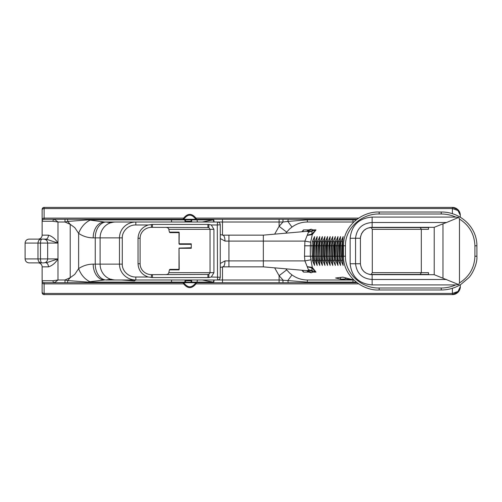 <?xml version="1.0" encoding="UTF-8"?>
<svg xmlns="http://www.w3.org/2000/svg" width="502" height="502" viewBox="0 0 502 502"><rect width="100%" height="100%" fill="white"/><g stroke="black" fill="none" stroke-linecap="round" stroke-linejoin="round"><path stroke-width="0.75" d="M43.636 262.891L29.066 262.891C26.675 262.64 25.351 261.316 25.1 258.925L25.1 243.075C25.351 240.684 26.675 239.36 29.066 239.109L38.667 239.109M120.298 222.009L217.529 222.009L217.284 224.984L220.259 224.739C220.096 223.083 219.186 222.173 217.529 222.009L282.99 222.009L287.828 221.426L288.242 219.286L357.041 219.286L196.533 219.286L195.849 218.006C191.814 213.181 187.773 213.181 183.738 218.006L183.054 219.286M457.993 292.283L460.315 286.68A7.925 7.925 0 0 1 452.384 294.605L458.408 291.838C459.863 289.717 460.497 287.997 460.315 286.68L460.315 284.753M460.315 217.247L460.315 215.32A7.925 7.925 0 0 0 457.993 209.717L460.315 215.32L457.987 209.717L452.384 207.395L44.107 207.395A1.983 1.983 0 0 0 42.124 209.378L42.124 235.143L48.405 235.143C52.195 236.285 55.389 238.927 57.981 243.075L46.015 239.109L38.165 239.109A3.966 3.966 0 0 0 42.124 235.143M457.993 209.717A7.925 7.925 0 0 0 457.309 209.108M456.713 208.681A7.925 7.925 0 0 0 452.384 207.395L452.384 208.556L457.987 210.539L460.315 215.32M460.315 286.68L457.993 291.461L452.384 293.444L44.107 293.444A1.983 1.399 180 0 1 42.708 293.036A1.983 1.399 180 0 1 42.124 292.045L42.124 280.731L42.124 292.045M179.101 232.928L179.032 232.131L179.101 232.928L179.032 232.131L169.412 232.131L168.71 228.868L167.944 227.933L166.275 227.35M208.87 224.432L208.87 227.569L210.043 229.332L210.043 272.668L208.87 274.431L208.87 277.568L152.457 277.568L148.234 277.016L135.822 277.016C128.801 277.229 121.999 271.042 122.287 264.134L122.287 237.866C122.036 231.259 128.568 224.676 135.822 224.984L148.234 224.984L152.457 224.432L208.87 224.432L211.298 224.984L217.284 224.984L217.529 279.99C219.186 279.827 220.096 278.917 220.259 277.261L211.298 277.016L208.87 277.568M166.275 274.65L167.944 274.067L168.71 273.132L169.412 269.869L179.032 269.869L179.101 269.072M135.822 224.984L135.822 222.009L115.705 222.009A15.857 15.104 90 0 0 111.187 222.737L106.506 222.116L108.394 222.009L104.391 222.009C101.316 222.079 98.674 223.622 96.466 226.659C94.32 229.778 93.228 233.518 93.184 237.866L95.248 237.866L95.248 264.134L93.184 264.134C87.875 264.171 83.025 265.671 78.626 268.639L74.767 274.381L70.217 277.675L64.99 279.99L64.99 282.714L282.977 282.714L279.099 282.714L279.099 279.99L222.499 279.99L222.499 266.863M135.822 222.009C131.336 222.079 127.477 223.628 124.251 226.659C121.133 229.784 119.539 233.518 119.457 237.866L122.287 237.866M44.107 294.605A1.983 1.983 0 0 1 42.708 294.028A1.983 1.983 0 0 0 44.107 294.605L452.384 294.605L44.107 294.605L44.107 282.714L53.501 282.714L55.54 281.917L57.981 279.99L57.981 258.925C55.389 263.073 52.195 265.715 48.405 266.857A3.966 2.391 -90 0 0 46.015 262.891L57.981 258.925L57.981 222.009L55.54 220.083L53.501 219.286L52.861 221.269L57.981 222.009L64.99 222.009L67.732 221.432L88.296 219.876L88.296 219.286L64.99 219.286L64.99 222.009L70.217 224.325L74.767 227.619L78.626 233.361C83.025 236.329 87.875 237.829 93.184 237.866M110.691 222.737A15.857 15.098 90 0 0 104.529 226.653A15.857 15.098 90 0 0 100.105 237.866L119.457 237.866L119.457 264.134C119.526 268.482 121.126 272.216 124.251 275.341C127.477 278.365 131.336 279.915 135.822 279.99L135.822 277.016M88.296 282.714L88.296 282.124L89.839 281.722L104.391 279.99C101.322 279.921 98.674 278.372 96.466 275.341C94.332 272.216 93.234 268.482 93.184 264.134M222.499 235.137L222.499 219.286L88.296 219.286M263.343 266.857L307.218 270.697L308.636 270.239L304.909 260.908L304.501 256.202L304.909 241.092L308.636 231.761L307.218 231.303L263.343 235.143L263.343 266.857L222.857 266.857C224.156 266.499 224.871 264.516 224.996 260.908L220.259 263.481M220.259 238.519L224.996 241.092L304.909 241.092L310.656 242.152L310.33 245.798L311.943 245.798L312.388 260.569L314.578 265.439L313.662 256.202L313.75 245.798L314.578 236.561L312.388 241.431L311.943 245.798L313.204 245.798L314.541 237.578L313.637 245.798L313.637 256.202L314.541 264.416L313.624 260.293L312.388 260.569M208.87 274.431L151.504 274.65C148.441 274.632 145.749 273.571 143.434 271.457C141.282 269.336 140.171 266.769 140.102 263.751L140.102 238.249C140.158 235.231 141.269 232.658 143.434 230.543C145.705 228.448 148.397 227.381 151.504 227.35L208.87 227.569M179.201 269.373L179.032 248.277L191.256 248.277L191.256 243.815L191.256 248.277M169.927 269.373L179.007 269.373L169.927 269.373L169.412 269.869M185.244 221.382L185.332 220.271L186.361 219.782L190.383 219.801L191.168 220.271L191.457 221.206M191.457 280.775L191.168 281.729L190.383 282.199L186.361 282.218L185.332 281.729L185.244 280.612M183.054 282.714L183.738 283.994C187.773 288.819 191.814 288.819 195.849 283.994L196.533 282.714L222.499 282.714L222.499 279.99L115.705 279.99A15.857 15.104 90 0 1 111.187 279.263L110.691 279.263A15.857 15.098 -90 0 1 104.529 275.347A15.857 15.098 -90 0 1 100.105 264.134L95.248 264.134A15.857 11.213 -90 0 0 98.536 275.347A15.857 11.213 -90 0 0 106.462 279.99L121.396 279.99L134.417 280.907L134.417 279.99M179.101 248.07L191.174 247.781M191.256 243.815L179.032 243.815L179.503 244.311L191.174 244.311M179.201 232.627L179.101 244.016M64.99 219.286L44.107 219.286A1.983 1.983 0 0 0 42.124 221.269L42.124 209.378M183.55 219.782L184.29 218.621L183.676 218.125L44.107 218.125L44.107 207.395L452.384 207.395M169.412 232.131L169.927 232.627L179.007 232.627L169.927 232.627M342.333 245.798L342.226 256.202L343.13 264.422L341.793 256.202L341.793 245.798L343.054 237.139L342.333 245.798L343.161 236.561L340.977 241.431L340.532 245.798L340.977 260.569L343.161 265.439L342.245 256.202L342.333 245.798L343.13 245.798L343.13 256.202L344.027 262.308M339.735 245.798L339.628 256.202L340.456 264.861L339.195 256.202L339.195 245.798L340.456 237.139L339.735 245.798L340.563 236.561L338.379 241.431L337.934 256.202L338.379 260.569L340.563 265.439L339.647 256.202L339.735 245.798L341.793 245.798M335.782 241.431L337.018 241.707L337.018 260.293L336.597 245.798L337.928 237.578L337.03 245.798L337.03 256.202L337.928 264.416L337.018 260.293L335.782 260.569L337.965 265.439L337.049 256.202L337.137 245.798L337.965 236.561L335.782 241.431L335.336 245.798L335.782 260.569M334.727 260.5L333.993 256.202L333.993 245.798L334.727 241.5M330.58 241.431L331.822 241.707L331.822 260.293L331.395 245.798L332.732 237.584L331.828 245.798L331.828 256.202L332.732 264.416L331.822 260.293L330.58 260.569L332.77 265.439L331.853 256.202L331.941 245.798L332.77 236.561L330.58 241.431L330.14 245.798L330.58 260.569M327.982 241.431L329.218 241.707L329.218 260.293L328.797 245.798L330.134 237.584L329.23 245.798L329.23 256.202L330.134 264.416L329.218 260.293L327.982 260.569L330.172 265.439L329.256 256.202L329.343 245.798L330.172 236.561L327.982 241.431L327.536 245.798L327.982 260.569M326.739 245.798L326.633 256.202L327.461 264.861L326.2 256.202L326.2 245.798L327.461 237.139L326.739 245.798L327.568 236.561L325.384 241.431L324.938 256.202L325.384 260.569L327.574 265.439L326.658 256.202L326.739 245.798L328.797 245.798M324.141 245.798L324.035 256.202L324.863 264.861L323.602 256.202L323.602 245.798L324.863 237.139L324.141 245.798L324.97 236.561L322.786 241.431L322.34 256.202L322.786 260.569L324.97 265.439L324.054 256.202L324.141 245.798L326.2 245.798M320.188 241.431L321.424 241.707L321.424 260.293L321.004 245.798L322.334 237.584L321.437 245.798L321.437 256.202L322.334 264.416L321.424 260.293L320.188 260.569L322.372 265.439L321.456 256.202L321.544 245.798L322.372 236.561L320.188 241.431L319.743 245.798L320.188 260.569M317.59 241.431L318.826 241.707L318.826 260.293L318.406 245.798L319.736 237.578L318.839 245.798L318.839 256.202L319.736 264.422L318.826 260.293L317.59 260.569L319.774 265.439L318.858 256.202L318.946 245.798L319.774 236.561L317.59 241.431L317.145 245.798L317.59 260.569M314.992 241.431L316.229 241.707L316.229 260.293L315.802 245.798L317.138 237.584L316.241 245.798L316.241 256.202L317.138 264.422L316.229 260.293L314.992 260.569L317.176 265.439L316.26 256.202L316.348 245.798L317.176 236.561L314.992 241.431L314.547 245.798L314.992 260.569M285.738 233.185L289.56 228.981L291.988 227.086C296.556 223.741 301.689 222.053 307.393 222.009L307.237 219.286M302.863 231.686L303.566 229.891L301.796 231.78M306.571 231.359L308.818 229.891L311.227 229.226L312.815 229.891L312.018 231.403L311.805 234.095L316.022 229.891L308.473 232.263M307.274 235.218L311.805 234.095L312.3 234.597L316.022 229.891L312.815 229.891A6.94 6.532 169.9 0 1 308.636 231.761M307.23 235.369L312.3 234.597L310.656 242.152M333.184 241.431L332.738 256.202L333.184 260.569L335.367 265.439L334.451 256.202L334.539 245.798L335.367 236.561L333.184 241.431L334.42 241.707L334.42 260.293L333.184 260.569M344.027 239.692L343.13 245.798L343.632 245.798M344.717 279.99L335.631 278.001L342.885 277.148L353.81 279.99L307.393 279.99C301.696 279.947 296.563 278.252 291.988 274.914L289.56 273.019L285.738 268.815M312.388 241.431L313.624 241.707L313.624 260.293L313.204 256.202L310.33 256.202L312.3 267.403L311.805 267.905L312.006 270.578L312.815 272.109L311.227 272.774L308.818 272.109L306.571 270.641M312.031 270.603L316.022 272.109L312.3 267.403L307.23 266.631M301.796 270.22L303.566 272.109L302.863 270.314M48.405 266.857L42.124 266.857A3.966 3.966 0 0 0 38.165 262.891A3.966 3.966 0 0 1 42.124 266.857L42.124 280.731A1.983 1.983 0 0 0 42.708 282.13A1.983 1.983 0 0 1 42.124 280.731L52.861 280.731L57.981 279.99L64.99 279.99L67.732 280.568L70.217 277.675L70.217 224.325L67.732 221.432L67.513 219.286M302.455 270.277L303.566 272.109L308.818 272.109A6.94 5.271 -63.9 0 0 307.456 270.722M307.456 231.278A6.94 5.271 -116.1 0 0 308.818 229.891L303.566 229.891L302.455 231.723M308.636 270.239A6.94 6.532 -169.9 0 1 312.815 272.109L316.022 272.109L311.805 267.905L307.274 266.769M434.217 274.694L434.217 227.306L372.145 227.35C365.205 227.814 361.289 231.447 360.405 238.249L360.405 263.751C361.289 270.553 365.205 274.186 372.145 274.65L434.217 274.694L458.728 284.596L459.481 282.94C469.307 276.696 474.453 267.786 474.917 256.202L474.917 245.798C474.434 234.177 469.288 225.266 459.481 219.06L459.481 282.94M340.62 277.437L340.62 279.256L346.211 279.99L353.81 279.99M419.434 227.35L420.274 227.569L421.316 229.332L428.532 229.332L428.532 227.35L428.532 229.251M428.532 274.65L428.532 272.668L428.532 274.65M370.175 274.65L371.122 274.431L372.302 272.668L372.302 229.332L421.316 229.332L421.316 272.668L420.274 274.431L419.434 274.65M372.302 229.332L371.122 227.569L370.175 227.35M446.523 279.495L372.145 279.495C362.256 278.748 356.727 273.496 355.56 263.751L355.56 238.249L360.405 238.249L360.643 236.059M361.384 233.888L363.831 230.543L366.303 228.786M367.853 228.103L372.145 227.35L372.145 222.505L446.523 222.505L442.977 223.823L442.977 278.177M369.861 274.443L368.23 274.023M365.757 272.9L363.843 271.463L361.904 269.078M291.988 227.086L287.828 221.426L307.268 219.876L352.893 219.876A9.908 0.533 90 0 0 353.226 222.009L307.393 222.009M322.786 241.431L324.022 241.707L324.022 260.293L322.786 260.569M325.384 241.431L326.62 241.707L326.62 260.293L325.384 260.569M338.379 241.431L339.616 241.707L339.616 260.293L338.379 260.569M340.977 241.431L342.213 241.707L342.213 260.293L340.977 260.569M340.62 279.256L345.451 278.924L352.166 279.99M42.124 219.525A1.983 1.399 180 0 1 42.708 218.533A1.983 1.399 180 0 1 44.107 218.125L44.107 219.286A1.983 1.983 0 0 0 42.708 219.87A1.983 1.983 0 0 1 44.107 219.286A1.983 1.983 0 0 0 42.708 219.87M42.708 294.028A1.983 1.983 0 0 1 42.124 292.622A1.983 1.983 0 0 0 42.708 294.028M44.107 282.714A1.983 1.983 0 0 1 42.708 282.13A1.983 1.983 0 0 0 44.107 282.714A1.983 1.983 0 0 1 42.708 282.13A1.983 1.983 0 0 0 44.107 282.714M64.99 282.714L53.501 282.714L52.861 280.731M357.041 282.714L288.242 282.714L357.041 282.714M282.977 282.714L288.242 282.714L287.828 280.574L279.099 279.99L279.099 275.68L282.99 279.99L282.977 282.714M286.598 232.049L279.099 226.32L279.099 219.286L282.977 219.286L282.99 222.009L279.099 226.32L274.657 234.152M196.037 282.218L195.228 283.505C191.607 287.903 187.98 287.903 184.359 283.505L183.55 282.218M184.29 218.621L184.359 218.495C187.98 214.09 191.607 214.09 195.228 218.495L196.037 219.782M190.383 282.199L190.747 282.714L191.758 282.193L191.682 280.718L184.974 280.819L184.761 282.193L185.602 282.714L186.004 282.199M191.394 280.518L191.457 280.831M191.457 221.169L191.394 221.482M186.004 219.801L185.602 219.286L184.761 219.807L184.968 221.175L191.682 221.288L191.758 219.807L190.747 219.286L190.383 219.801M108.394 279.99L106.506 279.884L110.691 279.263M171.546 222.009L171.546 219.876L88.296 219.876L104.391 222.009L115.617 222.009L108.394 222.009M148.234 224.984C141.859 227.211 138.458 231.635 138.037 238.249L138.037 263.751C138.464 270.365 141.865 274.782 148.234 277.016M211.298 277.016L213.927 272.668L213.927 229.332L211.298 224.984M310.656 259.848L304.909 260.908L228.931 260.908L228.931 266.857L222.499 266.857M263.343 235.143L222.857 235.143C224.156 235.494 224.871 237.477 224.996 241.092M214.059 279.99L213.036 282.714A2.723 1.023 -90 0 0 214.059 279.99M202.281 279.99L213.086 282.124L197.073 282.124A9.908 0.772 90 0 1 197.55 279.99M191.199 220.328L191.783 219.876L213.086 219.876L214.059 222.009A2.723 1.023 -90 0 0 213.036 219.286L213.086 219.876L202.281 222.009M67.513 282.714L67.732 280.568L88.296 282.124L171.546 282.124L171.546 279.99M89.839 281.722C84.65 279.056 80.91 274.694 78.626 268.639L78.626 233.361C80.91 227.306 84.643 222.944 89.839 220.278M307.393 279.99L307.268 282.124L287.828 280.574L291.988 274.914M115.692 279.99L106.462 279.99M135.822 279.99L134.417 280.907M372.145 217.09L455.728 217.09C451.11 215.032 446.284 214.003 441.252 214.003L379.167 214.003C361.854 213.501 345.106 228.077 345.42 245.798L345.42 256.202C345.131 274.023 361.898 288.474 379.167 287.997L441.252 287.997C446.309 287.991 451.135 286.962 455.728 284.91L372.145 284.91C358.955 283.837 351.62 276.778 350.139 263.751L350.139 238.249C351.638 225.191 358.974 218.138 372.145 217.09L372.145 222.505C362.256 223.252 356.727 228.504 355.56 238.249L350.139 238.249M455.728 284.91L458.728 284.596M459.481 219.06L458.728 217.404L455.728 217.09M446.523 222.505L458.728 217.404M434.217 227.306L442.977 223.823M345.451 278.384L345.451 278.924M307.086 270.515L307.682 270.773L307.218 270.697A6.94 6.338 -85 0 1 311.227 272.774M308.466 269.725L312.006 270.578M307.086 231.485L307.682 231.227L307.218 231.303A6.94 6.338 85 0 0 311.227 229.226M37.694 239.109L46.015 239.109A3.966 2.391 90 0 0 48.405 235.143M29.066 262.891C26.675 262.64 25.351 261.316 25.1 258.925L37.983 258.925L37.983 243.075L25.1 243.075C25.351 240.684 26.675 239.36 29.066 239.109M41.973 262.891A3.966 1.5 -90 0 1 40.48 258.925L37.983 258.925C38.19 261.316 39.256 262.64 41.195 262.891M41.195 239.109C39.256 239.36 38.19 240.684 37.983 243.075L47.665 243.075C47.426 240.665 46.109 239.341 43.699 239.109M41.973 239.109A3.966 1.5 90 0 0 40.48 243.075L40.48 258.925L57.981 258.925M358.692 218.125L195.912 218.125L195.297 218.621M42.124 209.955A1.983 1.399 180 0 1 42.708 208.964A1.983 1.399 180 0 1 44.107 208.556L452.384 208.556L452.384 213.708M452.384 288.292L452.384 294.605M168.867 229.332L213.927 229.332M213.927 272.668L168.867 272.668M106.462 222.009A15.857 11.213 90 0 0 98.536 226.653A15.857 11.213 90 0 0 95.248 237.866L100.105 237.866L100.105 264.134L122.287 264.134M185.307 220.328L184.742 219.876L171.546 219.876L171.546 219.286M171.546 282.714L171.546 282.124L184.742 282.124L185.307 281.672M224.996 260.908L228.931 260.908L228.931 235.143M42.124 221.269L52.861 221.269M195.297 283.379L195.912 283.875L358.692 283.875M42.124 282.475A1.983 1.399 180 0 0 42.708 283.467A1.983 1.399 180 0 0 44.107 283.875L183.676 283.875L184.29 283.379M44.107 207.395A1.983 1.983 0 0 0 42.708 207.972M343.632 256.202L342.333 256.202M341.793 256.202L339.735 256.202M339.195 256.202L337.137 256.202M339.195 245.798L337.137 245.798M336.597 256.202L334.539 256.202M336.597 245.798L334.539 245.798M333.993 256.202L331.941 256.202M333.993 245.798L331.941 245.798M331.395 256.202L329.343 256.202M331.395 245.798L329.343 245.798M328.797 256.202L326.739 256.202M326.2 256.202L324.141 256.202M323.602 256.202L321.544 256.202M323.602 245.798L321.544 245.798M321.004 256.202L318.946 256.202M321.004 245.798L318.946 245.798M318.406 256.202L316.348 256.202M318.406 245.798L316.348 245.798M315.802 256.202L313.75 256.202M315.802 245.798L313.75 245.798M428.532 227.569L371.122 227.569M428.532 274.431L371.122 274.431M428.532 272.668L372.302 272.668M313.204 256.202L313.204 245.798M304.501 245.798L310.33 245.798L310.33 256.202L304.501 256.202M184.359 283.505L183.738 283.994M195.849 283.994L195.228 283.505M195.228 218.495L195.849 218.006M183.738 218.006L184.359 218.495M191.758 282.193L191.168 281.729M190.258 282.714L189.994 282.218M186.361 282.218L186.054 282.714M185.332 281.729L184.761 282.193M191.199 281.672L191.783 282.124L197.073 282.124L196.941 282.714M184.761 219.807L185.332 220.271M186.054 219.286L186.361 219.782M189.994 219.782L190.258 219.286M191.168 220.271L191.758 219.807M197.55 222.009A9.908 0.772 90 0 1 197.073 219.876L196.941 219.286M274.657 267.848L279.099 275.68L286.598 269.95M140.102 238.249L138.037 238.249M151.504 227.35L151.278 224.469M151.278 277.531L151.504 274.65M138.037 263.751L140.102 263.751M152.457 274.65L152.457 277.568M207.916 277.568L207.916 274.65M152.457 224.432L152.457 227.35M207.916 227.35L207.916 224.432M307.237 282.714L307.268 282.124L352.893 282.124L352.806 282.714M356.276 282.124L352.893 282.124A9.908 0.533 -90 0 1 353.226 279.99M356.276 219.876L352.893 219.876L352.806 219.286M372.145 274.65L372.145 284.91M350.139 263.751L360.405 263.751M343.701 256.202L345.42 256.202M379.167 287.997L379.167 289.717M441.252 287.997L441.252 289.98C448.286 289.955 454.799 288.117 460.798 284.458L468.611 277.87C471.547 275.215 477.571 264.422 476.9 256.202L476.9 245.798C477.007 226.603 459.819 211.725 441.252 212.02L441.252 214.003M343.701 245.798L345.42 245.798M474.917 256.202L476.9 256.202M379.167 212.283L379.167 214.003M474.917 245.798L476.9 245.798M57.981 243.075L47.665 243.075L47.665 258.925C47.426 261.335 46.109 262.659 43.699 262.891M179.007 248.252L179.007 269.568M179.007 232.432L179.007 243.84M334.721 241.5L334.721 260.5M220.259 277.261L220.259 224.739M222.857 266.857L220.259 267.403M220.259 234.597L222.857 235.143M441.252 212.02L379.167 212.02C362.137 211.386 343.318 225.68 343.437 245.798L343.437 256.202C343.18 276.47 363.009 290.965 379.167 289.98L441.252 289.98"/></g></svg>
